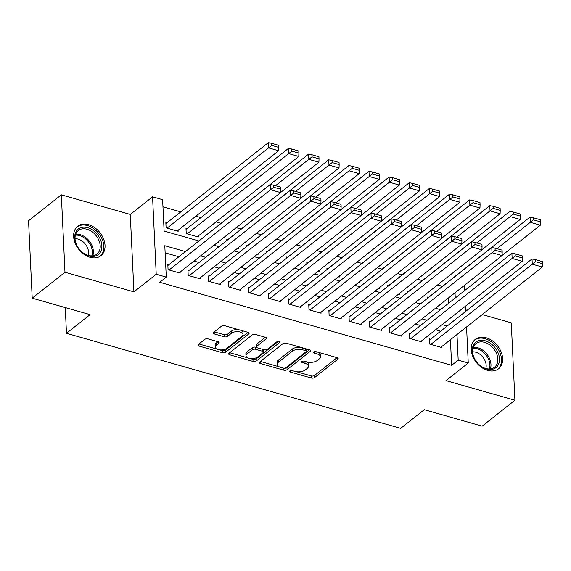 <?xml version="1.0" encoding="UTF-8"?>
<svg xmlns="http://www.w3.org/2000/svg" width="571" height="571" viewBox="0 0 571 571"><rect width="100%" height="100%" fill="white"/><g stroke="black" fill="none" stroke-linecap="round" stroke-linejoin="round"><path stroke-width="0.86" d="M289.868 370.943A1.649 0.814 177.3 0 0 289.604 371.414A1.649 0.814 177.3 0 0 290.353 372.049L311.345 378.016A2.363 1.156 177.3 0 0 314.607 377.559L337.775 359.245A2.363 1.156 177.3 0 0 338.153 358.574A2.363 1.156 177.3 0 0 337.083 357.667L316.091 351.693A1.649 0.814 177.3 0 0 313.807 352.007A1.649 0.814 177.3 0 0 313.536 352.478A1.649 0.814 177.3 0 0 314.286 353.114L317.005 353.892A7.551 3.704 177.3 0 1 320.431 356.789A7.551 3.704 177.3 0 1 319.21 358.945L317.276 360.472A7.551 3.704 177.3 0 1 306.841 361.928L304.122 361.157A1.649 0.814 177.3 0 0 301.838 361.479A1.649 0.814 177.3 0 0 301.567 361.95A1.649 0.814 177.3 0 0 302.316 362.578L305.035 363.356A7.551 3.704 177.3 0 1 308.461 366.254A7.551 3.704 177.3 0 1 307.241 368.409L305.314 369.937A7.551 3.704 177.3 0 1 294.872 371.393L292.152 370.622A1.649 0.814 177.3 0 0 289.868 370.943M90.09 257.3A18.757 13.483 51.7 0 0 100.96 255.694A18.757 13.483 51.7 0 0 103.544 238.871A18.757 13.483 51.7 0 0 88.555 224.66A18.757 13.483 51.7 0 0 77.692 226.273A18.757 13.483 51.7 0 0 75.108 243.089A18.757 13.483 51.7 0 0 90.09 257.3M487.691 370.401A18.757 13.483 51.7 0 0 498.554 368.795A18.757 13.483 51.7 0 0 501.138 351.972A18.757 13.483 51.7 0 0 486.149 337.761A18.757 13.483 51.7 0 0 475.286 339.374A18.757 13.483 51.7 0 0 472.702 356.19A18.757 13.483 51.7 0 0 487.691 370.401M208.08 338.889A2.363 1.156 177.3 0 0 204.818 339.345L198.315 344.484A2.363 1.156 177.3 0 0 197.937 345.155A2.363 1.156 177.3 0 0 199.008 346.062L222.326 352.692A2.363 1.156 177.3 0 0 225.588 352.243L248.749 333.921A2.363 1.156 177.3 0 0 249.134 333.25A2.363 1.156 177.3 0 0 248.064 332.343L224.746 325.706A2.363 1.156 177.3 0 0 221.484 326.162L213.633 332.372A2.363 1.156 177.3 0 0 213.254 333.043A2.363 1.156 177.3 0 0 214.325 333.949L224.303 336.79A2.363 1.156 177.3 0 0 227.565 336.333L231.455 333.257A6.317 3.098 177.3 0 1 238.471 331.715A6.317 3.098 177.3 0 1 243.046 334.463A6.317 3.098 177.3 0 1 242.025 336.262L226.78 348.324A6.317 3.098 177.3 0 1 219.771 349.866A6.317 3.098 177.3 0 1 215.188 347.118A6.317 3.098 177.3 0 1 216.209 345.319L218.75 343.307A2.363 1.156 177.3 0 0 219.128 342.636A2.363 1.156 177.3 0 0 218.058 341.729L208.08 338.889M32.204 298.169L28.55 220.749L61.325 194.825L64.98 272.246L32.204 298.169L90.082 314.635L66.479 333.293L400.664 428.357L424.267 409.692L482.145 426.159L514.921 400.235L445.965 380.621L468.256 362.999L458.192 360.137L451.632 365.319L159.73 282.281L166.282 277.099L156.218 274.237L152.564 196.809L162.628 199.679L164.113 231.062L198.901 240.962M64.98 272.246L133.928 291.86L156.218 274.237M259.776 361.964A2.363 1.156 177.3 0 0 259.391 362.635A2.363 1.156 177.3 0 0 260.462 363.541L283.78 370.179A2.363 1.156 177.3 0 0 287.042 369.723L310.21 351.401A2.363 1.156 177.3 0 0 310.588 350.73A2.363 1.156 177.3 0 0 309.518 349.823L286.199 343.192A2.363 1.156 177.3 0 0 282.938 343.642L259.776 361.964M253.053 361.436L229.735 354.805A2.363 1.156 177.3 0 1 228.664 353.899A2.363 1.156 177.3 0 1 229.05 353.221L252.211 334.906A2.363 1.156 177.3 0 1 255.473 334.449L265.451 337.29A2.363 1.156 177.3 0 1 266.521 338.196A2.363 1.156 177.3 0 1 266.143 338.867L256.75 346.297A2.363 1.156 177.3 0 0 256.365 346.968A2.363 1.156 177.3 0 0 257.435 347.875L264.059 349.759A2.363 1.156 177.3 0 0 267.321 349.302L277.099 341.572A1.649 0.814 177.3 0 1 278.933 341.165A1.649 0.814 177.3 0 1 280.133 341.886A1.649 0.814 177.3 0 1 279.869 342.357L256.315 360.979A2.363 1.156 177.3 0 1 253.053 361.436L252.953 359.345L249.827 358.452M514.921 400.235L511.266 322.815L482.238 314.557M166.853 222.897L165.847 222.604L166.097 227.836L178.173 231.276L178.123 230.234M186.988 228.621L185.982 228.336L186.232 233.568L198.308 237.001L198.258 235.959M207.123 234.346L206.117 234.06L206.167 235.216M227.251 240.077L226.244 239.784L226.302 240.941M247.386 245.801L246.379 245.516L246.429 246.672M267.514 251.525L266.507 251.24L266.564 252.396M287.648 257.257L286.642 256.964L286.692 258.121M307.776 262.981L306.77 262.696L306.827 263.852M327.911 268.705L326.905 268.42L326.955 269.576M348.039 274.437L347.032 274.144L347.089 275.301M368.174 280.161L367.167 279.876L367.224 281.032M388.301 285.885L387.295 285.6L387.352 286.756M408.436 291.617L407.43 291.324L407.487 292.48M430.541 339.188L429.535 338.903L429.785 344.135L441.861 347.568L441.811 346.526M410.413 333.464L409.4 333.178L409.65 338.41L421.726 341.843L421.676 340.801M390.278 327.74L389.272 327.447L389.515 332.679L401.599 336.119L401.549 335.077M370.144 322.008L369.137 321.723L369.387 326.955L381.464 330.388L381.414 329.346M350.016 316.284L349.009 315.999L349.252 321.23L361.336 324.663L361.286 323.621M329.881 310.56L328.875 310.267L329.124 315.499L341.201 318.939L341.151 317.897M309.753 304.828L308.747 304.543L308.99 309.775L321.073 313.208L321.023 312.166M289.618 299.104L288.612 298.819L288.862 304.05L300.938 307.483L300.888 306.441M269.491 293.38L268.484 293.087L268.727 298.319L280.811 301.759L280.761 300.717M249.356 287.648L248.349 287.363L248.599 292.595L260.676 296.028L260.626 294.986M229.228 281.924L228.222 281.639L228.464 286.87L240.541 290.304L240.498 289.261M209.093 276.2L208.087 275.907L208.336 281.139L220.413 284.579L220.363 283.537M188.965 270.468L187.959 270.183L188.202 275.415L200.278 278.848L200.235 277.806M451.632 365.319L450.426 339.716M440.619 331.216L435.602 329.788M420.492 325.491L415.467 324.064M400.357 319.767L395.339 318.34M380.229 314.036L375.204 312.608M360.094 308.311L355.076 306.884M339.959 302.587L334.941 301.16M319.831 296.856L314.814 295.428M299.696 291.131L294.679 289.704M279.569 285.407L274.551 283.98M259.434 279.676L254.416 278.248M239.306 273.952L234.281 272.524M219.171 268.227L214.154 266.8M199.043 262.496L194.019 261.068M178.909 256.772L165.14 252.853M168.83 264.744L167.824 264.459L168.074 269.69L180.15 273.124L180.101 272.082M442.489 286.335L437.572 284.936M422.354 280.604L417.444 279.212M402.227 274.879L397.309 273.48M382.092 269.155L377.181 267.756M361.957 263.424L357.046 262.032M341.829 257.699L336.919 256.3M321.694 251.975L316.784 250.576M301.567 246.244L296.656 244.852M281.432 240.519L276.521 239.121M261.304 234.795L256.386 233.396M241.169 229.064L236.258 227.672M221.041 223.34L216.016 221.912M200.906 217.615L195.889 216.188M180.779 211.884L162.971 206.823M448.706 303.18L448.456 297.976M428.571 297.341L427.565 297.056L427.615 298.212M439.841 304.786L439.884 305.721L438.985 305.464M419.714 299.061L419.756 299.996L418.857 299.739M399.579 293.337L399.621 294.265L398.722 294.015M379.451 287.606L379.494 288.541L378.594 288.284M359.316 281.881L359.359 282.816L358.46 282.559M339.188 276.157L339.231 277.085L338.332 276.835M319.053 270.426L319.096 271.361L318.197 271.104M298.918 264.701L298.968 265.636L298.069 265.379M278.791 258.977L278.834 259.905L277.934 259.655M258.656 253.246L258.706 254.181L257.799 253.924M238.528 247.521L238.571 248.456L237.672 248.199M218.393 241.797L218.436 242.725L217.537 242.475M65.265 307.576L66.479 333.293M133.928 291.86L130.274 214.439L61.325 194.825M130.274 214.439L152.564 196.809M464.259 285.479L464.837 290.425M467.121 310.26L465.75 309.867M185.468 251.59L164.805 245.708L166.282 277.099M447.179 326.034L442.154 324.606M427.044 320.31L422.026 318.882M406.916 314.578L401.891 313.151M386.781 308.854L381.763 307.426M366.646 303.13L361.629 301.702M346.518 297.398L341.501 295.971M326.384 291.674L321.366 290.246M306.256 285.95L301.238 284.522M286.121 280.218L281.103 278.791M265.993 274.494L260.968 273.066M245.858 268.77L240.841 267.342M225.731 263.038L220.706 261.611M205.596 257.314L200.578 255.887M458.192 360.137L456.986 334.527M465.572 306.092L465.815 311.295M466.557 326.955L468.256 362.999M455.594 313.979L456.022 314.1L456.001 313.657M455.258 297.991L455.016 292.787M214.018 245.259L219.036 246.686M234.146 250.983L239.163 252.411M254.281 256.714L259.298 258.142M274.408 262.439L279.433 263.866M294.543 268.163L299.561 269.591M314.671 273.894L319.696 275.322M334.806 279.619L339.824 281.046M354.934 285.343L359.958 286.77M375.068 291.074L380.086 292.502M395.203 296.799L400.221 298.226M415.331 302.523L420.349 303.95M435.466 308.254L440.484 309.682M308.461 366.254L308.361 364.162A7.551 3.704 177.3 0 0 306.32 361.786M320.431 356.789L320.331 354.698A7.551 3.704 177.3 0 0 318.29 352.321M296.492 371.728L311.245 375.925A2.363 1.156 177.3 0 0 314.514 375.468L337.04 357.653M284.508 368.224A2.363 1.156 177.3 0 0 286.942 367.631L309.475 349.809M260.405 361.464L279.155 366.796M283.409 368.131A1.649 0.814 177.3 0 0 285.693 367.817L306.027 351.736A1.649 0.814 177.3 0 0 306.292 351.265A1.649 0.814 177.3 0 0 305.542 350.63L302.68 349.816A7.551 3.704 177.3 0 0 292.238 351.272L278.341 362.264A7.551 3.704 177.3 0 0 277.121 364.419A7.551 3.704 177.3 0 0 280.547 367.317L283.409 368.131M306.292 351.265L306.192 349.174A1.649 0.814 177.3 0 0 306.013 348.824M300.96 347.389A7.551 3.704 177.3 0 0 292.138 349.181L292.238 351.272M277.121 364.419L277.021 362.328A7.551 3.704 177.3 0 1 278.241 360.173L292.138 349.181M247.964 357.924L229.678 352.721M265.408 337.275L256.65 344.206A2.363 1.156 177.3 0 0 256.265 344.877L256.365 346.968M278.648 341.151L256.215 358.888L256.315 360.979M247 354.006A6.317 3.098 177.3 0 0 245.98 355.804A6.317 3.098 177.3 0 0 250.562 358.552A6.317 3.098 177.3 0 0 257.571 357.011L262.945 352.764A2.363 1.156 177.3 0 0 263.324 352.093A2.363 1.156 177.3 0 0 262.253 351.186L255.637 349.302A2.363 1.156 177.3 0 0 252.375 349.759L247 354.006L246.9 351.914A6.317 3.098 177.3 0 0 245.88 353.713L245.98 355.804M263.324 352.093L263.224 350.002A2.363 1.156 177.3 0 0 262.867 349.423M246.9 351.914L252.275 347.668A2.363 1.156 177.3 0 1 255.537 347.211L256.729 347.546M252.953 359.345A2.363 1.156 177.3 0 0 256.215 358.888M215.188 347.118L215.089 345.027A6.317 3.098 177.3 0 1 216.109 343.221L218.015 341.715M243.046 334.463L242.953 332.372A6.317 3.098 177.3 0 0 241.34 330.431M238.592 329.645A6.317 3.098 177.3 0 0 231.355 331.166L231.455 333.257M214.268 331.872L224.203 334.699A2.363 1.156 177.3 0 0 227.465 334.242L231.355 331.166M219.542 349.837L222.226 350.601A2.363 1.156 177.3 0 0 225.488 350.144L248.021 332.329M198.951 343.985L216.794 349.059M496.956 248.678L530.288 222.319L540.359 225.181L502.073 255.458M533.428 219.835L540.473 221.834L540.38 219.742L533.328 217.744L533.428 219.835L530.288 222.319L530.045 217.087L427.608 298.098M540.359 225.181L540.473 221.834M533.328 217.744L530.045 217.087M430.791 344.42L532.265 264.173L532.015 258.941L429.585 339.945M440.855 347.282L542.329 267.035L532.265 264.173L535.405 261.682L542.45 263.688L542.35 261.597L535.305 259.591L535.405 261.682M532.015 258.941L535.305 259.591M542.45 263.688L542.329 267.035M485.207 340.787A16.231 11.67 -128.3 0 1 499.461 358.774A16.231 11.67 -128.3 0 1 486.542 369.037A16.231 11.67 -128.3 0 1 472.288 351.044A16.231 11.67 -128.3 0 1 485.207 340.787M485.835 368.509A15.024 10.806 51.7 0 0 494.543 367.217A15.024 10.806 51.7 0 0 496.613 353.742A15.024 10.806 51.7 0 0 484.601 342.35A15.024 10.806 51.7 0 0 475.893 343.642A15.024 10.806 51.7 0 0 473.823 357.118A15.024 10.806 51.7 0 0 485.835 368.509M472.638 351.85A11.834 8.508 -128.3 0 1 475.779 352.214A11.834 8.508 -128.3 0 1 485.8 368.495M497.434 369.53L497.284 369.644A18.636 13.397 51.7 0 0 497.434 369.53A18.636 13.397 51.7 0 0 500.003 352.814A18.636 13.397 51.7 0 0 485.107 338.696A18.636 13.397 51.7 0 0 474.315 340.295A18.636 13.397 51.7 0 0 474.158 340.423M99.711 238.093A16.231 11.67 -128.3 0 1 95.642 255.972A16.231 11.67 -128.3 0 1 76.842 245.523A16.231 11.67 -128.3 0 1 80.904 227.643A16.231 11.67 -128.3 0 1 99.711 238.093M77.028 245.766A15.024 10.806 51.7 0 0 96.942 254.116A15.024 10.806 51.7 0 0 98.205 238.892A15.024 10.806 51.7 0 0 78.298 230.541A15.024 10.806 51.7 0 0 77.028 245.766M75.037 238.749A11.834 8.508 -128.3 0 1 87.006 246.701A11.834 8.508 -128.3 0 1 88.198 255.394M99.832 256.429L99.689 256.543A18.636 13.397 51.7 0 0 99.832 256.429A18.636 13.397 51.7 0 0 101.402 237.543A18.636 13.397 51.7 0 0 76.714 227.194A18.636 13.397 51.7 0 0 76.557 227.322M476.828 242.953L510.16 216.595L520.224 219.457L481.938 249.734M513.3 214.104L520.345 216.109L520.245 214.018L513.201 212.012L513.3 214.104L510.16 216.595L509.91 211.363L407.48 292.373M520.224 219.457L520.345 216.109M513.201 212.012L509.91 211.363M456.693 237.229L490.025 210.87L500.096 213.732L461.811 244.01M493.166 208.379L500.21 210.385L500.117 208.294L493.066 206.288L493.166 208.379L490.025 210.87L489.782 205.639L387.345 286.642M500.096 213.732L500.21 210.385M493.066 206.288L489.782 205.639M436.565 231.498L469.897 205.139L479.961 208.001L441.676 238.278M473.038 202.655L480.083 204.654L479.983 202.562L472.938 200.557L473.038 202.655L469.897 205.139L469.647 199.907L367.217 280.918M479.961 208.001L480.083 204.654M472.938 200.557L469.647 199.907M416.43 225.773L449.762 199.415L459.826 202.277L421.541 232.554M452.903 196.924L459.948 198.929L459.848 196.838L452.803 194.832L452.903 196.924L449.762 199.415L449.52 194.183L347.082 275.193M459.826 202.277L459.948 198.929M452.803 194.832L449.52 194.183M410.656 338.696L512.13 258.442L511.887 253.21L409.45 334.221M420.72 341.558L522.201 261.304L512.13 258.442L515.27 255.958L522.315 257.956L522.222 255.865L515.17 253.859L515.27 255.958M511.887 253.21L515.17 253.859M522.315 257.956L522.201 261.304M390.528 332.964L492.002 252.717L491.752 247.486L389.322 328.496M400.592 335.834L502.066 255.58L492.002 252.717L495.143 250.226L502.187 252.232L502.087 250.141L495.043 248.135L495.143 250.226M491.752 247.486L495.043 248.135M502.187 252.232L502.066 255.58M370.393 327.24L471.867 246.993L471.625 241.761L369.187 322.765M380.457 330.102L481.931 249.855L471.867 246.993L475.008 244.502L482.052 246.508L481.96 244.417L474.908 242.411L475.008 244.502M471.625 241.761L474.908 242.411M482.052 246.508L481.931 249.855M350.259 321.516L451.74 241.262L451.49 236.03L349.059 317.041M360.33 324.378L461.803 244.124L451.74 241.262L454.88 238.778L461.925 240.776L461.825 238.685L454.78 236.68L454.88 238.778M451.49 236.03L454.78 236.68M461.925 240.776L461.803 244.124M396.303 220.049L429.635 193.69L439.699 196.552L401.413 226.83M432.775 191.199L439.82 193.205L439.72 191.114L432.675 189.108L432.775 191.199L429.635 193.69L429.385 188.459L326.955 269.462M439.699 196.552L439.82 193.205M432.675 189.108L429.385 188.459M330.131 315.784L431.605 235.537L431.362 230.306L328.925 311.316M340.195 318.654L441.668 238.4L431.605 235.537L434.745 233.047L441.79 235.052L441.69 232.961L434.645 230.955L434.745 233.047M431.362 230.306L434.645 230.955M441.79 235.052L441.668 238.4M376.168 214.318L409.5 187.959L419.564 190.821L381.278 221.098M412.64 185.475L419.685 187.474L419.585 185.382L412.54 183.377L412.64 185.475L409.5 187.959L409.257 182.727L306.82 263.738M419.564 190.821L419.685 187.474M412.54 183.377L409.257 182.727M309.996 310.06L411.477 229.813L411.227 224.581L308.797 305.585M320.067 312.922L421.541 232.675L411.477 229.813L414.617 227.322L421.662 229.328L421.562 227.237L414.517 225.231L414.617 227.322M411.227 224.581L414.517 225.231M421.662 229.328L421.541 232.675M356.033 208.593L389.372 182.235L399.436 185.097L361.15 215.374M392.513 179.744L399.557 181.749L399.457 179.658L392.413 177.652L392.513 179.744L389.372 182.235L389.122 177.003L286.692 258.013M399.436 185.097L399.557 181.749M392.413 177.652L389.122 177.003M289.868 304.336L391.342 224.082L391.092 218.85L288.662 299.861M299.932 307.198L401.406 226.944L391.342 224.082L394.482 221.598L401.527 223.596L401.427 221.505L394.383 219.5L394.482 221.598M391.092 218.85L394.383 219.5M401.527 223.596L401.406 226.944M335.905 202.869L369.237 176.51L379.301 179.373L341.015 209.65M372.378 174.019L379.422 176.025L379.322 173.934L372.278 171.928L372.378 174.019L369.237 176.51L368.987 171.279L266.557 252.282M379.301 179.373L379.422 176.025M372.278 171.928L368.987 171.279M269.733 298.604L371.214 218.358L370.964 213.126L268.534 294.136M279.804 301.474L381.278 221.22L371.214 218.358L374.348 215.867L381.399 217.872L381.3 215.781L374.255 213.775L374.348 215.867M370.964 213.126L374.255 213.775M381.399 217.872L381.278 221.22M315.77 197.138L349.102 170.779L359.173 173.641L320.888 203.918M352.243 168.295L359.295 170.294L359.195 168.202L352.15 166.197L352.243 168.295L349.102 170.779L348.86 165.547L246.429 246.558M359.173 173.641L359.295 170.294M352.15 166.197L348.86 165.547M249.606 292.88L351.079 212.633L350.83 207.401L248.399 288.405M259.669 295.742L361.143 215.495L351.079 212.633L354.22 210.142L361.265 212.148L361.165 210.057L354.12 208.051L354.22 210.142M350.83 207.401L354.12 208.051M361.265 212.148L361.143 215.495M295.642 191.413L328.975 165.055L339.038 167.917L300.753 198.194M332.115 162.564L339.16 164.569L339.06 162.478L332.015 160.472L332.115 162.564L328.975 165.055L328.725 159.823L226.294 240.834M339.038 167.917L339.16 164.569M332.015 160.472L328.725 159.823M229.471 287.156L330.944 206.902L330.702 201.67L228.264 282.681M239.535 290.018L341.015 209.764L330.944 206.902L334.085 204.418L341.137 206.416L341.037 204.325L333.992 202.32L334.085 204.418M330.702 201.67L333.992 202.32M341.137 206.416L341.015 209.764M275.507 185.689L308.84 159.33L318.911 162.193L280.625 192.47M311.98 156.839L319.032 158.845L318.932 156.754L311.887 154.748L311.98 156.839L308.84 159.33L308.597 154.099L206.16 235.102M318.911 162.193L319.032 158.845M311.887 154.748L308.597 154.099M209.343 281.424L310.817 201.178L310.567 195.946L208.137 276.956M219.407 284.294L320.881 204.04L310.817 201.178L313.957 198.687L321.002 200.692L320.902 198.601L313.857 196.595L313.957 198.687M310.567 195.946L313.857 196.595M321.002 200.692L320.881 204.04M187.238 233.853L288.712 153.599L298.776 156.461L197.302 236.715M291.852 151.115L298.897 153.114L298.797 151.022L291.752 149.017L291.852 151.115L288.712 153.599L288.462 148.367L186.032 229.378M298.776 156.461L298.897 153.114M291.752 149.017L288.462 148.367M189.208 275.7L290.682 195.453L290.439 190.222L188.002 271.225M199.272 278.562L300.753 198.315L290.682 195.453L293.822 192.962L300.867 194.968L300.774 192.877L293.722 190.871L293.822 192.962M290.439 190.222L293.722 190.871M300.867 194.968L300.753 198.315M167.103 228.122L268.577 147.875L278.648 150.737L177.167 230.991M271.717 145.384L278.762 147.389L278.669 145.298L271.618 143.292L271.717 145.384L268.577 147.875L268.334 142.643L165.897 223.654M278.648 150.737L278.762 147.389M271.618 143.292L268.334 142.643M169.08 269.976L270.554 189.722L270.304 184.49L167.874 265.501M179.144 272.838L280.618 192.584L270.554 189.722L273.695 187.238L280.739 189.237L280.639 187.145L273.595 185.14L273.695 187.238M270.304 184.49L273.595 185.14M280.739 189.237L280.618 192.584M290.289 370.707L290.353 372.049M314.221 351.779L314.286 353.114M302.259 361.243L302.316 362.578M304.943 361.393L305.035 363.356M316.912 351.929L317.005 353.892M337.711 357.938L337.775 359.245M314.514 375.468L314.607 377.559M311.245 375.925L311.345 378.016M310.146 350.094L310.21 351.401M286.942 367.631L287.042 369.723M283.687 368.195L283.78 370.179M260.369 361.493L260.462 363.541M305.449 348.667L305.542 350.63M302.587 347.853L302.68 349.816M278.241 360.173L278.341 362.264M229.642 352.757L229.735 354.805M266.079 337.561L266.143 338.867M256.65 344.206L256.75 346.297M279.826 341.444L279.869 342.357M262.16 349.224L262.253 351.186M255.537 347.211L255.637 349.302M252.275 347.668L252.375 349.759M218.686 342L218.75 343.307M216.109 343.221L216.209 345.319M227.465 334.242L227.565 336.333M224.203 334.699L224.303 336.79M214.225 331.901L214.325 333.949M248.692 332.615L248.749 333.921M225.488 350.144L225.588 352.243M222.226 350.601L222.326 352.692M198.908 344.013L199.008 346.062M473.273 347.346A15.024 10.806 -128.3 0 1 477.77 347.753A15.024 10.806 -128.3 0 1 490.332 368.916M489.354 368.987A14.532 10.449 51.7 0 0 477.142 348.695A14.532 10.449 51.7 0 0 472.981 348.281M75.672 234.246A15.024 10.806 -128.3 0 1 91.374 244.288A15.024 10.806 -128.3 0 1 92.738 255.815M91.76 255.887A14.532 10.449 51.7 0 0 90.382 244.916A14.532 10.449 51.7 0 0 75.379 235.173"/></g></svg>
